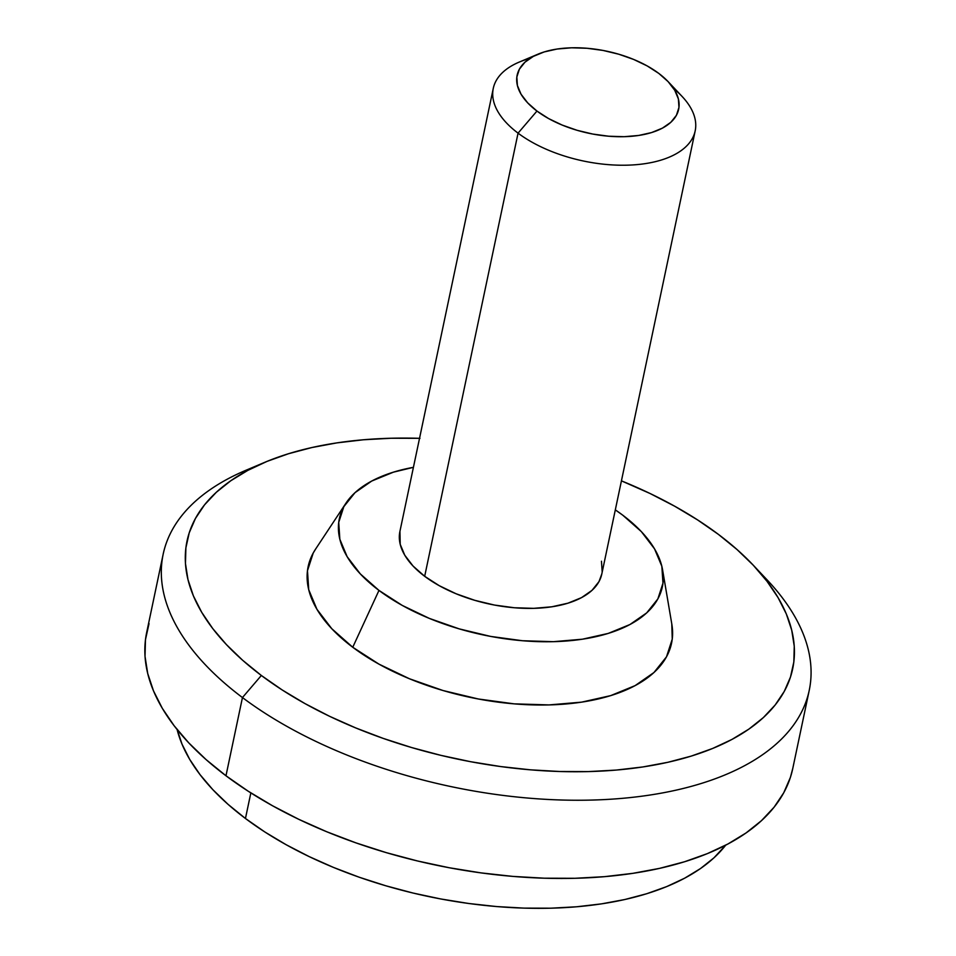 <?xml version="1.0" encoding="UTF-8"?>
<svg xmlns="http://www.w3.org/2000/svg" width="956" height="956" viewBox="0 0 956 956"><rect width="100%" height="100%" fill="white"/><g stroke="black" fill="none" stroke-linecap="round" stroke-linejoin="round"><path stroke-width="1.43" d="M177.111 729.536A288.867 147.033 11.9 0 0 245.453 818.491L250.842 792.894L245.453 818.491A288.867 147.033 11.9 0 0 725.723 845.14L713.989 857.795L700.497 868.55L684.675 878.182L666.679 886.606L646.686 893.74L624.865 899.512L601.455 903.874L576.671 906.778L550.752 908.2L523.948 908.116L496.511 906.551L468.715 903.492L440.824 898.975L413.1 893.059L385.818 885.782L359.229 877.238L333.608 867.474L309.194 856.612L286.214 844.757L264.896 832.007L245.453 818.491L228.054 804.343L212.877 789.704L200.079 774.695L189.754 759.482L182.034 744.198L176.98 728.998M163.165 554.229A330.131 168.029 -168.1 0 1 255.885 466.313A330.131 168.029 11.9 0 0 246.182 470.173A330.131 168.029 11.9 0 0 242.454 697.557A330.131 168.029 -168.1 0 1 163.165 554.229L146.686 632.43A330.131 168.029 11.9 0 0 225.975 775.77A330.131 168.029 11.9 0 0 568.127 878.421A330.131 168.029 11.9 0 0 792.751 768.576L809.23 690.375A330.131 168.029 -168.1 0 1 584.606 800.208A330.131 168.029 -168.1 0 1 242.454 697.557L225.975 775.77L242.454 697.557A330.131 168.029 11.9 0 0 676.047 790.158A330.131 168.029 11.9 0 0 767.19 579.969L753.292 565.235A309.493 157.537 -168.1 0 1 667.85 762.291A309.493 157.537 -168.1 0 1 261.346 675.474L242.454 697.557L261.346 675.474L282.187 689.957L305.024 703.616L329.641 716.331L355.799 727.958L383.26 738.414L411.737 747.58L440.967 755.371L470.675 761.717L500.562 766.545L530.341 769.819L559.738 771.504L588.454 771.588L616.226 770.07L642.79 766.963L667.862 762.291L691.236 756.1L712.662 748.452L731.949 739.43L748.895 729.105L763.354 717.586L775.173 704.99L784.255 691.415L790.493 677.015L793.838 661.922L794.257 646.28L791.735 630.243L786.322 613.955L778.041 597.584L766.987 581.284L753.268 565.211L737.004 549.521L718.374 534.356A309.493 157.537 -168.1 0 1 753.292 565.235M759.865 572.525A330.131 168.029 -168.1 0 1 809.23 690.375M345.917 503.215A165.065 84.02 -168.1 0 1 413.422 467.329L393.442 472.156L371.729 481.047L354.987 492.687L343.837 506.644L338.723 522.382L339.846 539.28L347.148 556.691L360.364 573.959L378.97 590.414A165.065 84.02 -168.1 0 1 345.917 503.215L315.552 549.15A185.703 94.525 11.9 0 0 352.752 647.26A185.703 94.525 11.9 0 0 562.188 704.285A185.703 94.525 11.9 0 0 671.841 624.232L662.604 569.943A165.065 84.02 -168.1 0 1 565.139 641.106A165.065 84.02 -168.1 0 1 378.97 590.414L352.752 647.26L378.97 590.414L402.261 605.423L429.352 618.401L459.179 628.869L490.607 636.409L522.442 640.735L553.428 641.679L582.407 639.206L608.243 633.41L629.956 624.519L646.71 612.868L657.859 598.922L662.962 583.184L661.851 566.287L654.537 548.875L641.333 531.608L622.715 515.153A165.065 84.02 -168.1 0 1 662.604 569.943M537.893 54.217A82.527 42.004 -168.1 0 1 658.827 73.433L647.188 65.928L633.649 59.439L618.723 54.205L603.009 50.429L587.104 48.278L571.604 47.8L557.121 49.031L544.191 51.935L533.34 56.38L524.964 62.2L519.395 69.179L516.837 77.042L517.399 85.49L521.044 94.202L527.652 102.83L536.961 111.063A82.527 42.004 -168.1 0 1 537.893 54.217L519.228 62.092A103.164 52.508 11.9 0 0 518.056 133.147A103.164 52.508 -168.1 0 1 493.284 88.346L399.895 531.512A103.164 52.508 11.9 0 0 424.679 576.301A103.164 52.508 11.9 0 0 531.596 608.386A103.164 52.508 11.9 0 0 601.79 574.054L695.179 130.9A103.164 52.508 -168.1 0 1 624.985 165.221A103.164 52.508 -168.1 0 1 518.056 133.147L424.679 576.301L518.056 133.147A103.164 52.508 11.9 0 0 653.557 162.078A103.164 52.508 11.9 0 0 682.046 96.401L668.148 81.666A82.527 42.004 -168.1 0 1 645.36 134.21A82.527 42.004 -168.1 0 1 536.961 111.063L518.056 133.147L536.961 111.063L548.601 118.568L562.152 125.057L577.066 130.291L592.78 134.055L608.685 136.218L624.184 136.696L638.68 135.453L651.598 132.561L662.448 128.116L670.825 122.296L676.406 115.318L678.951 107.442L678.402 98.994L674.745 90.294L668.136 81.654L658.827 73.433A82.527 42.004 -168.1 0 1 668.148 81.666M673.789 88.753A103.164 52.508 -168.1 0 1 695.179 130.9M493.284 88.346A103.164 52.508 -168.1 0 1 529.863 58.424M622.715 515.153L615.317 509.883A165.065 84.02 -168.1 0 1 622.715 515.153M601.467 561.22L602.172 571.784M601.826 573.899L598.982 581.618L592.015 590.342L581.547 597.62L567.972 603.176L551.815 606.797L533.711 608.339L514.34 607.753L494.443 605.052L474.809 600.332L456.155 593.795L439.234 585.681L424.679 576.301L413.04 566.024L404.782 555.233L400.217 544.346L399.931 531.333M718.374 534.356L697.533 519.885L674.697 506.226L650.08 493.511L621.436 480.856A309.493 157.537 -168.1 0 1 718.374 534.356M419.983 438.326L391.255 438.242L363.483 439.772L336.93 442.879L311.847 447.551L288.485 453.742L267.059 461.378L247.771 470.412L230.814 480.737L216.367 492.244L204.536 504.852L195.466 518.415L189.228 532.815L185.882 547.908L185.464 563.55L187.974 579.599L193.399 595.887L201.68 612.258L212.734 628.558L226.453 644.631L242.704 660.321L261.346 675.474A309.493 157.537 -168.1 0 1 264.836 462.298A309.493 157.537 -168.1 0 1 419.541 438.314M671.793 623.933L672.247 639.122L666.499 656.82L653.952 672.522L635.107 685.619L610.681 695.621L581.618 702.146L549.019 704.919L514.149 703.855L478.347 698.991L442.987 690.519L409.431 678.748L378.958 664.133L352.752 647.26L331.816 628.749L316.95 609.319L308.728 589.721L307.474 570.72L313.221 553.022L315.755 548.852M792.787 768.385L790.397 777.407L783.741 792.775L774.061 807.234L761.442 820.678L746.027 832.963L727.946 843.981L707.38 853.612L684.52 861.762L659.592 868.359L632.836 873.342L604.515 876.664L574.891 878.289L544.251 878.194L512.894 876.401L481.131 872.9L449.248 867.749L417.569 860.986L386.379 852.668L356.002 842.893L326.725 831.744L298.822 819.34L272.556 805.777L248.202 791.21L225.975 775.77L206.09 759.602L188.75 742.86L174.112 725.712L162.317 708.324L153.498 690.865L147.714 673.49L145.025 656.378L145.467 639.695L149.04 623.599M246.182 470.173L264.836 462.298"/></g></svg>
